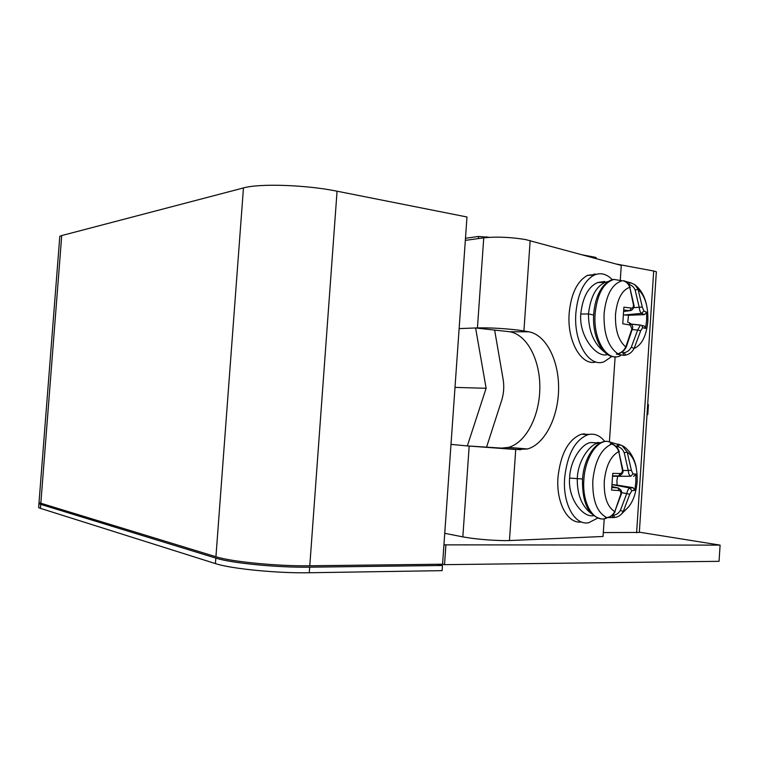 <?xml version="1.0" encoding="UTF-8"?>
<svg xmlns="http://www.w3.org/2000/svg" width="758" height="758" viewBox="0 0 758 758"><rect width="100%" height="100%" fill="white"/><g stroke="black" fill="none" stroke-linecap="round" stroke-linejoin="round"><path stroke-width="1.14" d="M450.991 444.387L467.335 445.922L486.124 388.286L475.588 327.968L477.445 327.901C490.312 327.655 504.297 328.432 519.391 330.242L528.8 331.796C546.13 334.846 559.034 360.619 558.599 388.958C558.314 417.288 544.812 444.179 527.483 448.973L515.734 449.494L509.452 540.558L504.847 540.634C489.583 540.369 475.579 539.118 462.835 536.882L444.747 533.31M509.452 540.558L603.046 536.484L604.24 518.737M603.302 532.58L639.335 532.429L656.314 272.274C656.883 271.923 656.011 271.506 653.699 271.023L615.989 263.983M639.354 532.192L720.1 545.116L443.932 544.86L466.975 216.987L337.064 191.206C306.118 184.838 259.444 183.294 243.46 187.937L61.73 235.558L59.816 236.269L59.645 238.467M337.064 191.206L309.785 565.781L442.577 564.208L443.932 544.86M309.785 565.781C278.11 566.311 231.304 561.744 215.935 556.742L39.009 502.677L59.816 236.269M720.1 545.116L719.048 561.318L444.529 564.663L442.577 564.208M39.122 501.199L39.009 502.677M647.029 414.579L647.777 414.617L647.019 414.654M647.683 404.592L648.45 404.62L647.777 414.617M596.167 258.582L596.224 257.748L595.295 257.303L582.807 254.944M489.393 237.32L478.535 236.449L478.374 238.581M494.68 330.346L503.113 379.256C504.307 386.476 503.814 393.525 501.644 400.423L486.589 447.106M515.734 449.494L467.335 445.922L501.711 448.12L508.561 447.372C525.995 442.672 539.573 416.142 539.829 388.172C540.236 360.202 527.217 334.761 509.774 331.758L528.8 331.796M459.13 328.602L475.588 327.968L509.774 331.758M620.281 280.072L621.266 265.414L525.654 239.585C510.636 237.112 496.661 236.534 483.746 237.841L465.336 240.371M609.423 441.554L615.126 356.781M589.373 434.362L581.329 434.211C568.434 439.365 560.645 453.72 557.983 477.265C555.946 502.507 567.751 524.223 581.367 521.949M596.385 274.273L587.516 275.353C577.217 281.066 571.106 293.678 569.173 313.196C566.851 340.977 581.386 366.294 596.025 361.992M611.914 356.374L604.287 361.651C589.279 368.18 573.399 342.294 575.862 313.12C577.795 293.517 583.897 280.848 594.168 275.107C600.658 272.321 606.713 273.875 612.35 279.778M628.932 282.346L623.067 280.773C626.165 281.588 628.41 283.748 629.803 287.254L633.48 305C633.499 307.075 632.807 308.108 631.395 308.089L623.881 307.17L622.782 323.713M627.643 283.227L628.922 282.346M630.552 282.696L634.853 284.724L638.084 289.319L635.128 290.02L639.174 307.142C639.525 310.543 640.368 312.618 641.713 313.376L644.404 314.665L628.515 315.262L627.728 322.425M632.238 329.522L637.649 330.1L631.3 347.202C629.595 350.234 627.254 352.063 624.26 352.678L622.839 352.953L624.09 355.379L625.691 355.085C629.348 354.308 632.163 352.1 634.124 348.443L640.7 330.753L642.727 327.655L645.57 328.47L646.621 320.388L646.659 312.362L644.404 314.665M622.839 352.953L622.943 351.352M624.09 355.379L616.368 354.09L618.016 353.815M622.773 323.77L630.268 325.068L631.869 328.991L625.795 346.965C623.834 350.66 621.172 352.925 617.808 353.749L616.368 354.09M621.323 280.422L622.043 280.792M646.65 312.296L643.845 310.922L642.282 307.018L638.084 289.319C645.115 295.876 648.365 306.564 647.825 321.364L647.796 321.676C646.328 336.145 641.77 345.061 634.124 348.443L631.3 347.202M640.7 330.753L637.649 330.1L640.377 325.135L631.518 324.225M631.187 310.42L629.661 310.714L631.395 308.089M623.654 314.892L628.515 315.262M645.579 328.441L644.66 326.272L643.58 325.883M630.268 325.068L629.206 322.69M597.778 518.046L588.71 522.707C574.858 525.853 562.54 503.852 564.644 477.947C567.306 454.288 575.076 439.877 587.933 434.685C594.3 433.102 599.91 435.376 604.77 441.497M612.701 476.185L617.723 476.308L616.898 480.657L617.135 485.092L612.938 484.703M616.529 446.917L617.893 444.055L622.147 445.657L613.667 443.136L610.351 443.62L611.744 444.074C614.975 445.202 617.325 447.694 618.784 451.56L622.422 470.036C622.441 472.187 621.74 473.343 620.319 473.513L612.729 473.371L611.611 490.019M622.129 445.647L627.198 452.024L624.232 452.81L628.259 470.529C628.609 473.949 629.462 475.853 630.836 476.232L617.723 476.308M621.456 492.577L626.714 493.629L620.376 510.361C618.68 513.27 616.339 514.9 613.355 515.26L614.814 517.42C618.452 516.984 621.257 515.023 623.218 511.527L629.775 494.225L631.84 490.739L634.778 490.331L635.829 482.23L635.867 474.129L633.612 476.365M614.492 517.449L613.203 517.572L611.933 515.582M613.203 517.572L606.817 517.6M611.602 490.085L619.172 490.597C620.565 490.909 621.115 492.103 620.811 494.178L614.757 511.65C612.796 515.184 610.143 517.164 606.798 517.591L605.367 517.752M610.351 443.62L610.92 443.705M635.867 474.072L632.968 473.911L631.376 470.33L627.198 452.024C634.351 457.188 637.649 467.184 637.118 481.993L637.09 482.306C635.602 496.954 630.978 506.695 623.218 511.527L620.376 510.361M629.775 494.225L626.714 493.629C627.472 490.417 628.543 488.55 629.926 488.038L631.84 490.739M634.778 490.303L633.12 487.716L630.05 488.029L612.227 484.646M619.457 475.768L618.585 475.91L620.319 473.513M632.864 487.659L617.135 485.092M612.028 486.617L618.566 488.048M465.478 238.277L478.535 236.449M454.999 387.395L486.124 388.286M444.529 564.663L445.884 545.277M38.743 506.069L38.62 507.623L40.439 508.353L215.424 563.592L215.831 558.106C231.199 563.147 278.006 567.733 309.681 567.173L442.483 565.496L437.262 564.265M215.831 558.106L40.742 504.373L40.439 508.353M39.046 502.175L38.933 503.663L40.742 504.373M215.424 563.592C230.783 568.775 277.589 573.399 309.273 572.745L442.122 570.651L442.483 565.496M593.609 515.696C583.139 517.941 567.761 498.991 569.609 478.09C570.158 459.367 582.826 442.492 591.354 442.549L600.09 443.089M591.467 513.725C581.85 506.297 577.122 494.68 577.283 478.876C577.729 459.111 591.799 442.454 599.076 443.117L600.099 442.928M600.696 442.786L597.512 442.473L597.446 443.013M604.732 281.455L597.56 282.563C588.265 286.789 582.656 297.278 580.761 314.03C578.818 337.215 597.37 358.572 607.584 354.488M604.372 351.883C593.827 343.762 588.53 331.123 588.464 313.945C590.51 296.88 596.11 286.344 605.254 282.317L608.665 281.37M61.73 235.558L40.818 503.378M215.935 556.742L243.46 187.937M636.606 532.836L653.699 271.023M583.3 434.353L583.338 433.803M594.092 275.116L594.168 273.989M595.229 258.326L595.305 257.303M486.56 236.78L486.503 237.529M530.155 240.608L523.92 330.933M621.702 280.735L613.989 279.427C603.605 282.563 597.313 293.886 595.134 313.386L595.115 313.67C592.879 340.077 607.556 363.035 620.736 355.521M626.26 346.974C624.545 350.414 622.015 352.65 618.67 353.664L617.808 353.749C608.143 346.88 603.567 333.558 604.079 313.774L604.107 313.386C606.21 294.682 612.208 283.814 622.091 280.792L613.989 279.427C611.27 279.446 607.944 281.389 604.003 285.235C598.251 291.83 594.831 301.333 593.722 313.765C591.922 335.936 602.212 356.829 614.406 356.743M630.268 287.481C627.709 282.772 625.322 280.545 623.095 280.782L623.199 280.801M628.704 284.468L628.837 284.496C631.736 285.141 633.84 286.979 635.128 290.02M628.524 282.26L630.154 282.592L628.837 284.496M624.26 352.678L625.691 355.085M633.934 305.18L629.803 287.254C621.939 290.115 617.183 299.078 615.534 314.134L615.505 314.466C615.032 329.938 618.462 340.778 625.795 346.965L626.345 346.813M642.282 307.018L633.66 307.672M641.694 325.343L642.727 327.655M640.69 325.078L631.452 324.13M628.865 322.595L629.282 322.7C632.305 324.604 633.318 326.717 632.343 329.048L631.869 328.991M633.48 305L633.953 305.313C634.484 306.848 633.622 308.534 631.338 310.363M623.862 309.984L629.661 310.714L623.815 311.462M624.327 314.977L641.713 313.376L643.845 310.922M613.194 443.004L607.272 441.327C596.404 440.777 585.167 458.59 583.897 479.359L583.878 479.634C581.898 503.776 594.045 523.503 606.646 518.112M613.667 443.136L607.272 441.327C595.599 440.398 583.688 458.306 582.504 479.463C582.153 502.346 588.227 515.44 600.734 518.747M615.183 511.584C613.44 514.9 610.863 516.89 607.452 517.534L606.798 517.591C596.972 512.607 592.32 500.233 592.822 480.477L592.851 480.079C595.087 460.57 601.388 448.565 611.744 444.074L610.569 443.591M616.576 446.235L617.96 446.642C620.849 447.561 622.943 449.617 624.232 452.81M619.494 444.529L617.96 446.642M613.355 515.26L612.189 515.374M622.905 470.093L618.784 451.56C610.796 455.918 605.964 465.734 604.306 481.017L604.278 481.349C603.804 496.812 607.3 506.922 614.757 511.65L621.276 494.131M612.369 444.169L612 444.055C615.534 445.259 617.96 447.798 619.277 451.702M631.376 470.33L622.924 470.547M617.884 487.906L611.933 487.479L617.884 487.906C621.143 489.479 622.29 491.516 621.304 494.008L620.811 494.178M622.422 470.036L622.905 470.14C623.578 472.149 622.47 474.015 619.561 475.74M612.71 475.806L618.585 475.91L612.701 475.939M613.506 476.261L630.836 476.232L632.968 473.911M619.172 490.597L617.893 487.906M462.835 536.882L469.183 446.092M520.67 449.74L501.711 448.12M477.445 327.901L483.746 237.841M309.681 567.173L309.273 572.745M582.542 478.99L569.609 478.09M593.647 315.025L588.464 313.945L580.761 314.03M595.115 274.064L595.077 274.718M584.304 433.709L584.257 434.419M587.516 275.353L594.168 275.107M630.154 282.592L634.711 284.61M646.347 304.138C644.328 295.601 640.501 289.13 634.853 284.724M626.335 346.804L632.333 329.067M644.651 326.262L641.666 325.324M581.329 434.211L587.933 434.685M621.086 514.426L629.187 506.249M636.189 467.544C635.289 462.172 633.138 457.055 629.727 452.166C626.402 448.366 623.919 446.225 622.28 445.742M633.11 487.716L629.945 488.038L612.654 484.646M527.483 448.973L508.561 447.372M38.62 507.623L38.933 503.663M591.354 442.549L599.076 443.117M597.56 282.563L605.254 282.317"/></g></svg>
